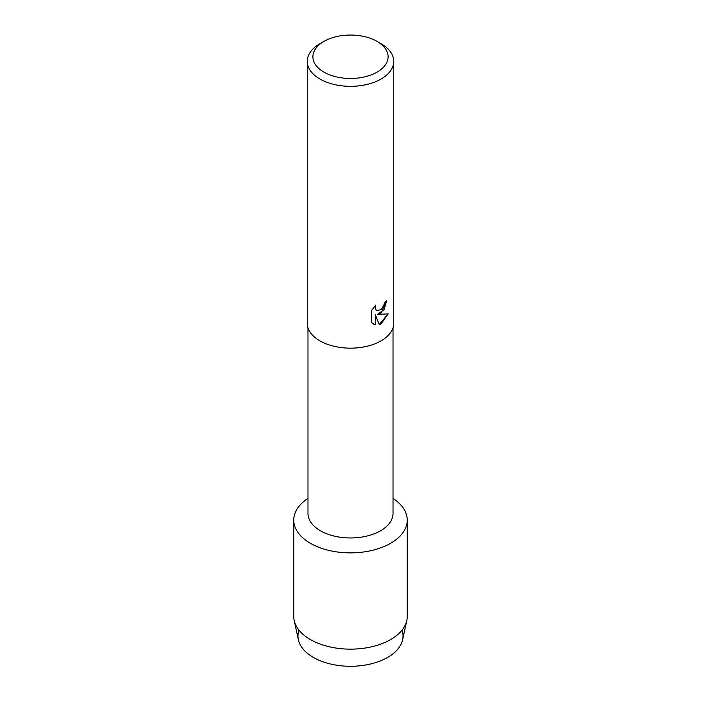 <?xml version="1.0" encoding="UTF-8"?>
<svg xmlns="http://www.w3.org/2000/svg" width="701" height="701" viewBox="0 0 701 701"><rect width="100%" height="100%" fill="white"/><g stroke="black" fill="none" stroke-linecap="round" stroke-linejoin="round"><path stroke-width="1.05" d="M402.041 630.094A52.531 30.327 180 0 1 387.644 657.398A52.531 30.327 180 0 1 325.781 662.717A52.531 30.327 180 0 1 298.959 630.094M393.024 327.717L393.024 513.412A42.524 24.553 180 0 1 380.573 530.771A42.524 24.553 180 0 1 334.228 536.09A42.524 24.553 180 0 1 307.976 513.412L307.976 327.717M390.623 543.284A56.746 32.763 180 0 1 311.63 543.985A56.746 32.763 180 0 1 307.976 498.42A56.746 32.763 180 0 0 293.754 520.116A56.746 32.763 180 0 0 328.787 550.381A56.746 32.763 180 0 0 390.623 543.284A56.746 32.763 180 0 0 393.024 498.42A56.746 32.763 180 0 1 407.246 520.116A56.746 32.763 180 0 1 390.623 543.284M377.094 41.412L381.081 43.707A43.243 24.964 180 0 1 393.743 61.364L393.743 323.187A43.243 24.964 180 0 1 381.081 340.844A43.243 24.964 180 0 1 333.948 346.259A43.243 24.964 180 0 1 307.257 323.187L307.257 61.364A43.243 24.964 180 0 1 319.919 43.707L323.906 41.412A37.609 21.713 180 0 1 377.094 41.412A37.609 21.713 180 0 1 377.094 72.115A37.609 21.713 180 0 1 323.906 72.115A37.609 21.713 180 0 1 323.906 41.412L319.919 43.707M381.081 313.067L377.375 314.477L388.144 313.864L381.081 323.88L379.25 324.651L375.263 314.609L375.263 324.765L371.784 322.723L371.784 310.192L375.797 305.066L375.254 307.564L375.64 309.343L376.735 310.525L381.072 309.702L383.903 305.215L384.323 302.613A43.243 24.964 0 0 0 386.742 300.676L381.081 313.067M393.743 61.364A43.243 24.964 180 0 1 381.081 79.02A43.243 24.964 180 0 1 333.948 84.427A43.243 24.964 180 0 1 307.257 61.364M386.689 300.72L384.06 309.676L377.375 314.477M379.232 324.616L388.074 313.873M373.396 324.011L375.21 324.738L375.263 314.609M376.744 310.525L375.596 309.316L375.201 307.537L375.692 305.172M407.246 520.116L407.246 616.381A56.746 32.763 180 0 1 406.808 620.455L402.619 639.733A52.531 30.327 180 0 1 387.644 657.398A52.531 30.327 180 0 1 333.466 664.644A52.531 30.327 180 0 1 298.381 639.733L294.192 620.455A56.746 32.763 180 0 1 293.754 616.381L293.754 520.116M406.808 620.455A56.746 32.763 180 0 1 390.623 639.549A56.746 32.763 180 0 1 332.099 647.373A56.746 32.763 180 0 1 294.192 620.455"/></g></svg>
